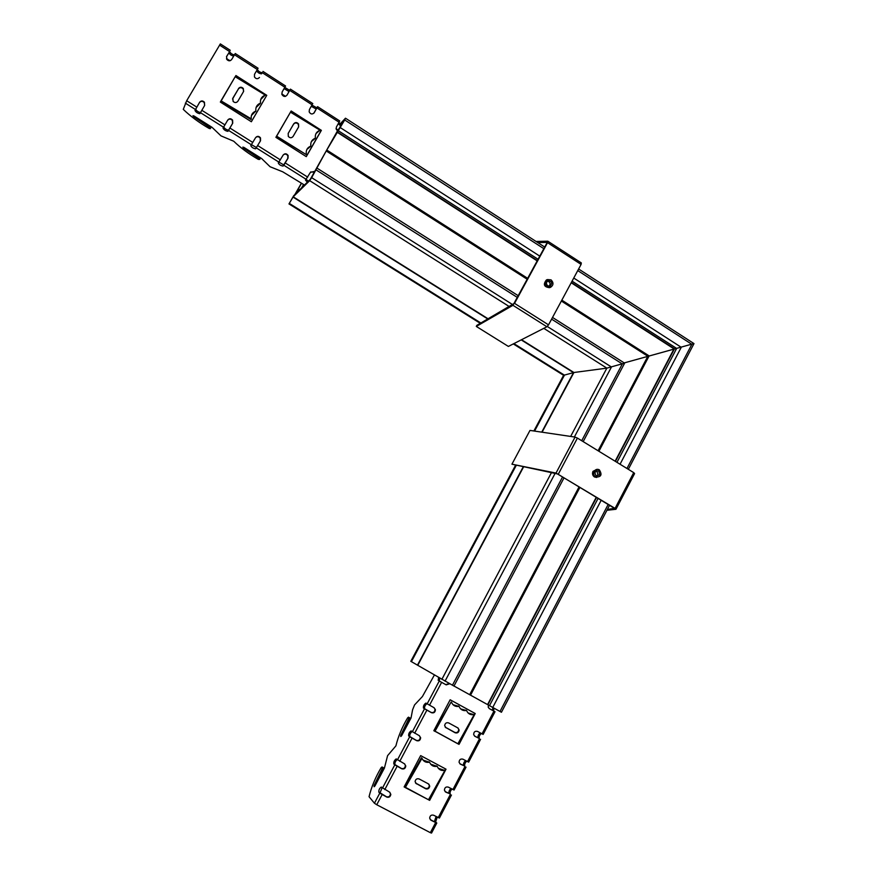 <?xml version="1.0" encoding="UTF-8"?>
<svg xmlns="http://www.w3.org/2000/svg" width="877" height="877" viewBox="0 0 877 877"><rect width="100%" height="100%" fill="white"/><g stroke="black" fill="none" stroke-linecap="round" stroke-linejoin="round"><path stroke-width="1.32" d="M296.086 192.907L301.359 183.534M301.239 183.457L294.847 194.595M299.386 189.476L297.029 191.811M578.623 268.998L693.948 343.576L624.238 362.914L693.784 343.598M552.521 317.441L624.588 363.144L606.862 368.132L573.92 372.506L563.604 375.312L573.92 372.506L606.862 368.132L624.654 363.133M340.539 124.117L344.102 120.324L340.254 126.036L341.811 124.545L337.448 130.925L310.305 179.303L302.357 187.108L303.65 184.762M303.475 184.707L301.589 187.875L293.674 195.757L288.982 203.924L293.203 196.81L309.68 180.662L311.653 177.658L326.343 150.723L344.694 119.963L345.472 118.209L340.177 123.865M609.515 505.327L501.436 712.256L453.99 686.022M564.021 477.844L453.968 686.066L410.798 661.313L515.512 465.336L410.798 661.313M401.513 735.869L400.712 735.43L400.767 736.527L401.688 735.573L411.028 718L412.596 709.789L414.536 704.955L422.429 696.513L434.4 674.983M400.712 735.43L408.572 719.129L409.702 719.743L410.063 718.055L408.934 717.441L408.572 719.129M408.934 717.441L409.636 717.737M374.885 786.022L374.062 785.595L374.106 786.757L374.994 785.836L384.422 768.077L387.579 755.667L395.911 745.856C398.18 736.527 402.083 727.208 407.608 717.89L408.539 717.145M374.062 785.595L382.043 769.052L383.194 769.655L383.589 767.89L382.449 767.287L382.043 769.052M382.449 767.287L383.139 767.496M436.746 823.13L431.55 833.073L430.355 832.679L376.748 804.746L374.435 803.233L369.053 796.7C371.464 786.877 375.499 777.186 381.166 767.638L382.076 766.937M379.796 793.137L378.864 792.183C378.656 790.056 379.445 788.346 381.265 787.053L389.476 792.052L390.835 794.332C390.408 796.787 389.059 797.708 386.801 797.094L379.796 793.137L374.435 803.233M394.782 764.876L393.817 763.988C393.576 761.916 394.376 760.216 396.218 758.901L404.44 763.79L405.788 765.961C405.415 768.471 404.089 769.414 401.776 768.8L394.782 764.876L382.46 788.105M409.691 736.757L408.693 735.956C408.419 733.928 409.219 732.24 411.094 730.914L419.316 735.682L420.642 737.732C420.357 740.309 419.031 741.284 416.674 740.67L409.691 736.757L397.445 759.866M424.512 708.802L423.481 708.09C423.174 706.095 423.975 704.428 425.882 703.091L434.104 707.739L435.42 709.657C435.222 712.299 433.907 713.308 431.484 712.694L424.512 708.802L412.333 731.78M449.748 683.775L446.207 684.871L439.256 681.012L445.779 684.619L449.309 683.523M438.61 677.461L438.182 680.366M430.234 819.611L435.573 822.374L434.477 821.311L436.077 816.509M445.077 791.602L449.123 793.334C448.618 791.832 449.199 790.21 450.866 788.467M459.833 763.746L463.681 765.511C463.166 763.9 463.801 762.256 465.577 760.6M474.512 736.044L478.162 737.842C477.647 736.077 478.349 734.433 480.245 732.898M489.169 708.528L493.806 711.072L492.556 710.337L492.786 707.509M493.904 708.123L493.674 710.951L495.012 711.74L489.289 708.605M481.374 733.512C479.467 735.047 478.776 736.691 479.28 738.456L474.939 736.34L473.69 734.685C473.723 731.922 474.994 730.837 477.516 731.407L483.15 734.422L495.001 711.751M466.707 761.203C464.931 762.869 464.295 764.503 464.81 766.125L460.37 764.141L459.088 762.354C459.219 759.668 460.513 758.605 462.968 759.186L468.647 762.135L480.563 739.355M451.995 789.081C450.329 790.813 449.748 792.435 450.263 793.937L445.724 792.106L444.42 790.199C444.628 787.568 445.933 786.548 448.333 787.129L454.067 790.013L466.038 767.123M437.217 817.112L435.628 821.913L436.79 823.054L430.991 820.236L429.664 818.208C429.949 815.632 431.265 814.645 433.622 815.226L439.41 818.055L451.436 795.044M439.728 678.129L439.322 681.001M426.946 703.716C425.06 705.174 424.293 706.84 424.621 708.715L431.067 712.398C433.479 713.023 434.795 712.003 434.992 709.372L434.082 707.728M412.069 731.571C410.25 733.117 409.504 734.783 409.844 736.581L416.268 740.341C418.625 740.966 419.951 739.991 420.236 737.414L419.436 735.759M397.128 759.581C395.374 761.181 394.65 762.858 394.979 764.612L401.392 768.449C403.694 769.063 405.021 768.12 405.393 765.61L404.703 763.955M382.12 787.754L380.037 792.797L386.428 796.711C388.686 797.325 390.024 796.404 390.451 793.959L389.87 792.315M383.194 769.655L376.365 783.249M409.702 719.743L402.96 733.172M488.423 705.031L488.226 707.18L489.421 708.682M428.568 799.627L429.226 799.977L441.975 775.696M444.771 770.368L445.538 768.91M404.209 786.779L404.955 787.064L421.431 757.739L422.012 758.276L405.306 787.524L404.133 786.91L420.664 755.612L446.02 769.173L429.642 800.361L428.502 799.758M457.926 743.685L458.594 744.047L471.278 719.885M474.04 714.623L474.742 713.264M433.852 730.662L434.597 730.947L451.151 701.973L434.937 731.396M445.209 727.154L454.724 732.361C457.027 732.997 458.364 732.076 458.737 729.598L458.167 728.129M445.954 727.789L444.65 725.619C445.077 723.185 446.415 722.286 448.684 722.933L457.838 727.91L459.131 729.993C458.77 732.47 457.432 733.391 455.119 732.766L445.571 727.395M453.014 704.702L458.901 706.369C455.404 706.895 452.949 705.547 451.545 702.334M460.578 708.857L466.432 710.502C462.946 711.028 460.502 709.69 459.099 706.478L458.496 705.996M468.121 713.001L473.942 714.612C470.467 715.15 468.033 713.812 466.63 710.611L466.027 710.129M434.532 731.023L457.882 743.806M434.959 731.341L433.819 730.716L450.153 699.78L475.224 713.527L459.033 744.365L457.904 743.751L474.161 714.733M404.955 787.064L428.491 799.747L405.273 787.579M415.457 782.964L425.301 788.302C427.527 788.916 428.875 788.05 429.357 785.671L428.963 784.268M416.411 783.852L415.084 781.506C415.61 779.171 416.97 778.327 419.151 778.962L428.414 783.874L429.73 786.132C429.248 788.5 427.899 789.377 425.674 788.752L416.049 783.402M422.977 760.041L429.445 762.256C425.915 762.815 423.438 761.488 422.012 758.276M430.64 764.152L437.064 766.323C433.545 766.893 431.078 765.566 429.653 762.365L429.072 761.828M438.27 768.252L444.661 770.39C441.153 770.949 438.686 769.633 437.272 766.432L436.691 765.895M428.491 799.747L444.88 770.499M337.996 130.114L336.066 128.557M304.472 185.047L282.745 171.815L270.083 166.74L261.587 158.507L244.223 147.577L242.841 147.095L243.346 147.917L243.707 147.292M281.824 94.124L285.091 96.437M258.068 68.242L257.421 69.36C258.178 71.245 259.767 72.342 262.179 72.648L261.489 73.843C259.077 73.525 257.487 72.429 256.731 70.555L258.068 68.242L235.255 53.519L231.649 59.537C229.982 61.335 228.316 61.204 226.661 59.154L226.683 56.336L229.73 51.491C230.399 53.267 231.956 54.396 234.4 54.878M284.795 87.404L289.563 90.287L290.419 89.136L286.976 95.165C285.168 97.04 283.49 96.81 281.945 94.508L282.109 92.03L285.562 85.99L262.979 71.41M311.993 105.119L316.663 107.75L317.595 106.665L314.229 112.716C312.311 114.624 310.622 114.339 309.164 111.85L309.406 109.603L312.782 103.563L290.44 89.147M341.142 124.468L338.928 122.627M250.943 151.809L258.496 156.555M259.855 159.395L260.085 157.564M201.337 120.587L209.033 125.433M211.138 127.165L210.261 128.7L211.138 127.165L210.655 126.452M204.648 105.415L199.868 113.714C197.533 113.276 195.911 112.179 194.99 110.436L199.627 102.247C201.129 100.526 202.74 100.526 204.451 102.247L204.648 105.415L204.275 102.631C202.554 100.91 200.954 100.91 199.441 102.631L195.703 109.219C196.536 110.897 198.136 112.004 200.515 112.53M224.26 126.014L223.745 126.913C224.611 128.634 226.222 129.708 228.579 130.136L232.515 123.536L232.405 120.5C230.717 118.68 229.094 118.647 227.549 120.401L224.26 126.014M251.469 144.672L256.413 147.511L260.283 141.098L260.25 138.215C258.814 136.406 257.268 136.22 255.613 137.634C257.213 135.858 258.847 135.935 260.491 137.875L260.524 140.758L255.602 148.805C253.212 148.366 251.611 147.303 250.8 145.626L255.602 137.645M278.974 162.135L283.731 164.887L287.766 158.474L287.831 155.799C286.56 153.924 285.047 153.618 283.293 154.867M306.205 179.39L308.364 181.21M259.351 157.093L258.682 158.244L259.833 159.417L258.342 159.395C248.586 153.749 240.386 147.698 233.742 141.241L220.993 135.869L211.982 127.286L194.299 116.159L192.962 115.687L193.51 116.564L193.894 115.928M307.345 182.208L305.492 180.103L310.447 172.33L314.229 171.464M283.819 165.238L283.041 166.082C280.629 165.643 279.039 164.602 278.283 162.947L283.161 155.076C284.861 153.245 286.516 153.376 288.105 155.481L288.029 158.156L283.819 165.238L306.226 179.368M228.524 130.366L227.877 131.342C225.51 130.914 223.909 129.84 223.043 128.119L227.757 120.039C229.314 118.285 230.925 118.318 232.613 120.138L232.723 123.175L228.524 130.366L251.392 144.782M210.261 128.7L209.044 128.393C198.969 122.561 190.386 116.224 183.282 109.373L186.68 100.734L220.346 43.894L230.278 50.307M209.888 125.97L209.219 127.121L210.447 128.36M209.219 127.121L193.51 116.564M258.682 158.244L243.346 147.917M340.473 125.652L338.259 123.81M313.823 113.243L316.871 107.893L315.983 108.934L311.313 106.303M286.976 95.165L289.706 90.364L288.873 91.471L284.104 88.588M233.699 56.073C231.243 55.58 229.686 54.451 229.029 52.686L226.474 56.764M230.158 60.71L226.496 58.781M281.791 93.938L285.518 96.338M259.384 77.56L259.46 77.45C257.728 79.27 256.051 79.105 254.451 76.935L254.538 74.271L257.345 69.491L254.473 74.381M337.448 130.925L336.121 128.974L336.417 127.012L339.728 120.96L317.627 106.687M314.536 172.177L310.721 171.947M251.239 118.866L250.954 119.502L220.861 101.239L220.368 102.083L221.004 100.822L251.239 118.866C250.822 115.106 252.324 112.53 255.755 111.116L251.436 115.468M251.337 121.739L266.509 95.703L235.716 75.948L235.244 76.748L235.924 75.532L266.761 95.319L251.359 121.75L220.346 102.072M306.205 156.577L321.07 130.706L290.945 111.379M298.608 126.902L298.388 124.402C296.733 122.528 295.11 122.484 293.521 124.26L288.182 133.436L293.718 123.854C295.308 122.078 296.93 122.122 298.586 123.997L298.64 126.858L293.104 136.428C291.581 138.182 289.98 138.171 288.303 136.417L288.182 133.436M319.546 130.761L319.897 130.136L290.44 112.146L291.175 110.973L321.377 130.355L306.281 156.632L275.904 137.338L276.54 136.121L305.941 154.429L306.281 153.837C305.865 150.12 307.334 147.555 310.699 146.141L310.82 145.922C310.403 142.217 311.883 139.651 315.238 138.237L315.358 138.029C314.942 134.324 316.411 131.758 319.765 130.355L315.972 133.622M315.018 138.632L311.434 141.515M310.491 146.514L306.895 149.408M305.941 154.429L276.387 136.505M276.562 136.11L290.484 112.157M243.674 91.252L243.181 88.961C241.482 87.261 239.87 87.272 238.369 88.994L232.526 99.024M238.5 88.544C240.013 86.823 241.613 86.812 243.324 88.511L243.51 91.592L237.864 101.239C236.406 102.938 234.828 102.982 233.107 101.381L232.844 98.191L238.369 88.994M255.602 111.543L255.876 110.897C255.459 107.158 256.961 104.571 260.381 103.168L260.513 102.96C260.096 99.211 261.587 96.634 265.007 95.231L260.721 99.529M260.228 103.607L256.084 107.487M265.139 95.012L235.179 76.716L220.949 101.293M235.179 76.716L221.004 100.822M547.796 285.869C545.943 284.005 546.031 282.295 548.037 280.761C551.962 281.188 552.653 282.975 550.131 286.11L547.796 285.869M549.068 286.286C550.811 283.841 550.296 282.098 547.511 281.078M551.052 279.862L547.533 279.566C544.025 284.049 545.034 286.636 550.548 287.338C553.595 285.157 553.76 282.657 551.052 279.862M550.032 287.492L549.451 287.667C543.948 286.976 542.94 284.4 546.437 279.916L547.182 279.675M537.776 242.578L547.084 242.392L581.089 264.405L581.308 262.914L547.961 241.296M536.055 241.46L547.807 241.197L547.533 242.666L514.536 303.365L548.531 324.852L546.908 326.759L508.386 346.426L476.299 326.43L512.946 305.317L546.996 242.885M476.299 326.43L476.825 325.356L514.032 303.519M581.089 264.405L548.531 324.852M599.791 474.83L596.196 475.915C594.124 472.517 594.968 470.85 598.75 470.927L599.791 474.83M596.459 476.047L598.004 474.72L596.733 470.719M594.178 471.409C593.236 473.701 593.707 475.575 595.593 477.022C601.183 477.187 602.422 474.775 599.287 469.776C597.193 468.844 595.483 469.392 594.178 471.409M596.667 477.461L594.409 476.945C592.523 475.509 592.052 473.635 592.995 471.344L597.084 469.327M511.938 464.185L558.342 474.117L577.417 438.083L575.06 437.086L529.993 430.41L511.938 464.185L556.007 473.076L615.073 508.386L633.72 472.626L634.586 473.569L616.027 509.153M607.355 509.46L614.459 508.32L557.794 474.084M577.417 438.083L633.72 472.626M606.928 510.293L615.939 509.285L614.459 508.32M288.982 203.924L480.322 323.339L288.982 203.924M513.297 343.916L563.615 375.312L533.874 430.98L563.604 375.312L513.297 343.916M289.191 203.727L480.585 323.185M513.571 343.773L564.021 375.257L534.225 431.035M289.377 203.453L480.892 322.999M513.9 343.609L564.448 375.159L534.575 431.089M293.017 197.084L487.82 318.998M521.19 339.881L573.492 372.615L541.745 432.142M293.203 196.81L488.138 318.822M521.53 339.717L573.92 372.506L542.085 432.197M309.68 180.662L509.307 306.588M543.795 328.349L606.862 368.132L570.642 436.428M311.653 177.658L512.694 304.637M547.292 326.485L611.455 367.003L574.38 436.987M316.082 169.919L517.342 297.435M551.6 319.14L622.319 363.944L581.714 440.725M561.357 301.041L647.851 356.259L598.092 450.767M326.233 150.965L527.22 279.259M561.433 300.899L648.048 356.194L598.213 450.844M561.477 300.822L648.158 356.161L598.278 450.888M598.585 451.074L648.629 356.018L561.653 300.493M561.729 300.34L648.859 355.963L598.739 451.173M598.914 451.282L649.123 355.898L561.828 300.153M337.009 132.142L537.206 260.886M571.201 282.756L674.018 348.871L615.128 461.225M527.702 278.36L326.759 150.044M615.435 461.412L674.479 348.761L571.376 282.438M537.371 260.579L337.207 131.835M338.292 130.695L538.083 259.274M572.067 281.144L676.638 348.432L616.959 462.343M620.05 464.24L681.265 347.303L573.755 278.031M539.783 256.139L340.32 127.614M344.694 119.963L543.85 248.673M577.757 270.587L691.843 344.321L626.967 468.482M326.639 150.23L527.603 278.546M326.343 150.723L527.34 279.029M527.515 278.7L326.54 150.384M326.31 150.811L527.296 279.116M499.989 711.477L608.145 504.505M492.731 707.476L601.183 500.296M489.498 705.656L598.07 498.421M487.919 704.735L596.535 497.489M487.59 704.549L596.217 497.303M470.554 695.154L579.883 487.437M579.05 486.932L469.677 694.672M562.563 476.967L452.433 685.244M445.034 681.166L555.119 473.35M551.469 472.615L441.855 679.379M417.814 665.194L523.547 466.959M523.207 466.893L417.518 665.029M411.401 661.653L516.202 465.479M515.862 465.413L411.105 661.488M469.809 694.737L579.182 487.009M470.204 694.957L579.554 487.228M579.248 487.042L469.886 694.781M470.368 695.044L579.708 487.327M427.143 703.858L439.256 681.012M423.481 708.09L424.621 708.715M479.28 738.456L478.162 737.842M408.693 735.956L409.844 736.581M464.81 766.125L463.681 765.511M393.817 763.988L394.979 764.612M450.263 793.937L449.123 793.334M493.674 710.951L492.556 710.337M384.784 789.596L397.117 766.323M399.769 761.313L412.037 738.171M429.5 705.218L441.624 682.35M414.678 733.183L426.869 710.184M438.226 817.638L450.307 794.54M452.916 789.563L464.931 766.597M467.518 761.642L479.467 738.807M482.043 733.874L493.926 711.17M378.864 792.183L380.037 792.797M435.628 821.913L434.477 821.311M376.748 804.746L382.109 794.639M430.355 832.679L435.606 822.648M434.597 730.947L457.893 743.751M256.314 147.884L278.952 162.168M200.449 112.662L223.547 127.231M185.354 103.135L195.428 109.493M257.334 69.513L234.477 54.736M227.022 59.691L227.439 58.989M316.772 107.663L316.093 108.847M283.139 166.005L283.83 164.81M289.684 90.178L288.993 91.372M255.711 148.717L256.413 147.511M262.322 72.528L261.62 73.712M257.421 69.36L256.731 70.555M223.043 128.119L223.745 126.913M227.998 131.243L228.7 130.037M262.256 72.659L284.882 87.251M316.97 107.959L339.136 122.265M289.75 90.397L312.146 104.845M201.787 110.272L224.918 124.874M229.895 128.02L252.795 142.469M257.717 145.582L280.388 159.888M285.266 162.969L307.695 177.132M229.73 51.491L229.029 52.686M194.99 110.436L195.703 109.219M219.546 45.1L229.511 51.535M186.68 100.734L196.755 107.104M290.484 112.179L276.43 136.538M512.946 305.317L546.908 326.759M556.007 473.076L575.06 437.086M518.263 295.735L316.981 168.121M345.549 118.252L544.716 247.062M693.97 343.641L628.327 469.316M583.172 441.613L624.61 363.21M425.882 703.091L426.518 703.431M316.663 107.75L315.983 108.934M283.041 166.082L283.731 164.887M289.563 90.287L288.873 91.471M255.602 148.805L256.292 147.599M262.179 72.648L261.489 73.843M227.877 131.342L228.579 130.136M199.868 113.714L200.263 113.034M546.437 279.916L547.533 279.566M596.963 470.828L598.75 470.927M594.409 476.945L595.593 477.022"/></g></svg>
